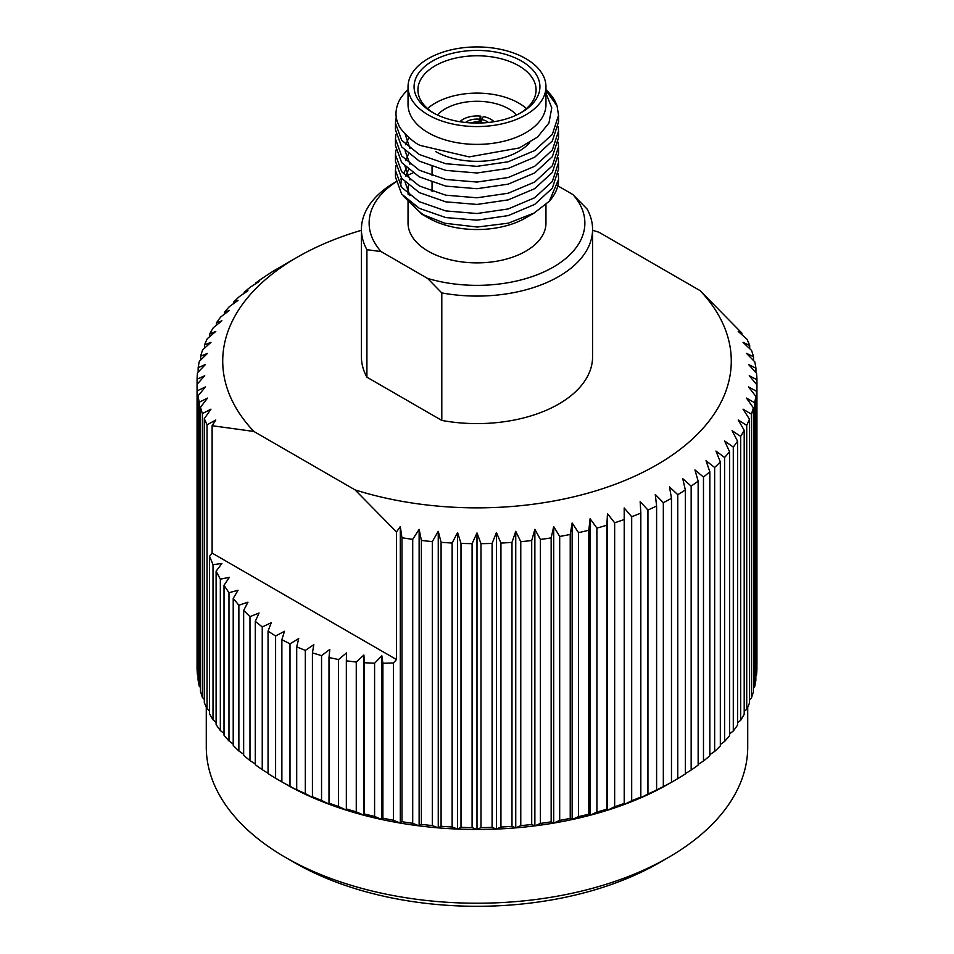 <?xml version="1.0" encoding="UTF-8"?>
<svg xmlns="http://www.w3.org/2000/svg" width="954" height="954" viewBox="0 0 954 954"><rect width="100%" height="100%" fill="white"/><g stroke="black" fill="none" stroke-linecap="round" stroke-linejoin="round"><path stroke-width="1.43" d="M516.627 114.969A44.945 25.949 0 0 0 508.78 108.875A44.945 25.949 0 0 0 437.373 114.969M408.038 200.734L408.038 223.069A68.962 39.818 0 0 0 428.239 251.224A68.962 39.818 0 0 0 503.39 259.846A68.962 39.818 0 0 0 545.962 223.069L545.962 204.538M534.252 212.98L525.761 217.87A68.962 39.818 180 0 1 428.239 217.87L421.906 214.221L444.862 223.26L477.262 227.04L508.255 223.188L534.252 212.98L549.325 201.199A81.543 47.08 0 0 0 558.543 179.447L549.325 201.199M408.038 86.754L408.038 104.57A68.962 39.818 0 0 0 428.239 132.725A68.962 39.818 0 0 0 503.39 141.359A68.962 39.818 0 0 0 545.962 104.57L545.962 86.754A68.962 39.818 0 0 0 525.761 58.599A68.962 39.818 0 0 0 450.61 49.966A68.962 39.818 0 0 0 408.038 86.754A68.962 39.818 0 0 0 428.239 114.909A68.962 39.818 0 0 0 503.39 123.531A68.962 39.818 0 0 0 545.962 86.754M545.962 93.098L551.758 107.897L548.944 123.006L537.567 137.054L519.226 147.965L469.141 156.897L420.821 145.568C413.75 143.66 398.951 128.349 398.772 125.01C394.968 117.652 395.075 109.627 399.106 100.921A81.543 47.08 180 0 1 408.038 89.724M432.508 112.441L432.508 112.441A62.928 36.335 180 0 1 432.508 61.056A62.928 36.335 180 0 1 521.492 61.056A62.928 36.335 180 0 1 521.492 112.441A62.928 36.335 180 0 1 432.508 112.441M520.097 113.228A59.076 34.105 0 0 0 536.076 89.891A59.076 34.105 0 0 0 518.773 65.778A59.076 34.105 0 0 0 454.39 58.385A59.076 34.105 0 0 0 417.924 89.891A59.076 34.105 0 0 0 433.903 113.228M526.441 108.565A59.076 34.105 0 0 0 518.773 103.104A59.076 34.105 0 0 0 427.559 108.565M668.432 857.443L659.345 862.69A257.878 148.884 180 0 1 294.655 862.69L285.58 857.455A270.721 156.301 0 0 0 668.432 857.443A270.721 156.301 0 0 0 747.721 746.934L747.721 707.176M395.457 123.185L395.457 129.839L401.658 146.868L419.331 161.154L445.792 170.384L477 172.984L508.208 168.417L534.669 157.231L552.342 140.965L558.543 121.969L558.543 115.327L552.342 134.323L534.669 150.577L508.208 161.775L477 166.342L445.792 163.73L419.331 154.512L401.658 140.226L395.457 123.185L396.268 116.901M545.962 89.724A81.543 47.08 180 0 1 557.053 105.882L558.543 115.327M558.209 173.7L558.543 178.243M395.457 170.372L395.457 177.015L401.658 194.056L419.331 208.342L445.792 217.572L477 220.171L508.208 215.604L534.669 204.418L552.342 188.153L558.543 169.156L558.543 162.514L552.342 181.51L534.669 197.764L508.208 208.95L477 213.517L445.792 210.917L419.331 201.699L401.658 187.401L395.457 170.372L395.874 165.829M558.209 157.97L558.543 162.514M395.457 154.643L395.457 161.298L401.658 178.326L419.331 192.613L445.792 201.843L477 204.442L508.208 199.875L534.669 188.689L552.342 172.424L558.543 153.427L558.543 146.785L552.342 165.781L534.669 182.035L508.208 193.221L477 197.788L445.792 195.188L419.331 185.97L401.658 171.672L395.457 154.643L395.874 150.1M558.209 142.241L558.543 146.785M395.457 138.914L395.457 145.568L401.658 162.597L419.331 176.884L445.792 186.113L477 188.713L508.208 184.146L534.669 172.96L552.342 156.695L558.543 137.698L558.543 131.056L552.342 150.052L534.669 166.306L508.208 177.504L477 182.059L445.792 179.459L419.331 170.241L401.658 155.955L395.457 138.914L395.874 134.371M558.209 126.512L558.543 131.056M441.797 292.914L427.607 278.437A107.874 62.284 0 0 0 553.284 267.108A107.874 62.284 0 0 0 572.901 194.556L587.092 209.033A115.577 66.732 180 0 1 592.577 229.354A115.577 66.732 180 0 1 441.797 292.914L441.797 420.428A115.577 66.732 0 0 0 592.577 356.868L592.577 229.354M361.423 230.296A254.277 146.809 0 0 0 297.195 257.246A254.277 146.809 0 0 0 253.871 431.458L355.055 489.879A254.277 146.809 0 0 0 656.805 464.86A254.277 146.809 0 0 0 700.129 290.648L598.945 232.239A254.277 146.809 0 0 0 592.577 230.296M698.149 481.138A279.963 161.631 180 0 1 691.161 486.135L691.161 770.081A279.963 161.631 0 0 0 698.149 765.096L698.149 481.138L694.953 469.94L703.48 477.048L703.48 760.994A279.963 161.631 0 0 0 709.836 755.735L709.836 471.777A279.963 161.631 180 0 1 703.48 477.048M677.757 778.643A279.963 161.631 0 0 0 685.342 773.956L685.342 489.998A279.963 161.631 180 0 1 677.757 494.685L677.757 778.643L669.517 783.413A272.26 157.183 180 0 1 655.291 791.069A272.26 157.183 180 0 1 640.158 798.104A272.26 157.183 180 0 1 624.19 804.508A272.26 157.183 180 0 1 607.483 810.232A272.26 157.183 180 0 1 590.097 815.253A272.26 157.183 180 0 1 572.15 819.546A272.26 157.183 180 0 1 553.702 823.087A272.26 157.183 180 0 1 534.872 825.866A272.26 157.183 180 0 1 515.744 827.857A272.26 157.183 180 0 1 496.426 829.062A272.26 157.183 180 0 1 477 829.455A272.26 157.183 180 0 1 457.574 829.062A272.26 157.183 180 0 1 438.256 827.857A272.26 157.183 180 0 1 419.128 825.866A272.26 157.183 180 0 1 400.298 823.087A272.26 157.183 180 0 1 381.85 819.546A272.26 157.183 180 0 1 363.903 815.253A272.26 157.183 180 0 1 346.517 810.232A272.26 157.183 180 0 1 329.81 804.508A272.26 157.183 180 0 1 313.842 798.104A272.26 157.183 180 0 1 298.709 791.069A272.26 157.183 180 0 1 284.483 783.425L281.871 781.886A279.963 161.631 0 0 0 289.992 786.263L289.992 643.855L281.871 639.657L281.871 781.886M720.33 461.963A279.963 161.631 180 0 1 714.641 467.472L714.641 751.43A279.963 161.631 0 0 0 720.33 745.921L720.33 461.963L715.953 451.063L724.599 457.467L724.599 741.425A279.963 161.631 0 0 0 729.583 735.689L729.583 451.743A279.963 161.631 180 0 1 724.599 457.467M737.561 441.153A279.963 161.631 180 0 1 733.292 447.08L733.292 731.026A279.963 161.631 0 0 0 737.561 725.112L737.561 441.153L732.088 430.671L740.674 436.36L740.674 720.306A279.963 161.631 0 0 0 744.203 714.224L744.203 430.278A279.963 161.631 180 0 1 740.674 436.36M749.474 419.152A279.963 161.631 180 0 1 746.72 425.353L746.72 709.311A279.963 161.631 0 0 0 749.474 703.098L749.474 419.152L743.035 409.147L751.382 414.143L751.382 698.089A279.963 161.631 0 0 0 753.374 691.781L753.374 407.823A279.963 161.631 180 0 1 751.382 414.143M755.854 396.375A279.963 161.631 180 0 1 754.65 402.755L754.65 686.713A279.963 161.631 0 0 0 755.854 680.333L755.854 396.375L748.568 386.954L756.51 391.271L756.51 675.217A279.963 161.631 0 0 0 756.916 668.814L756.916 384.856A279.963 161.631 180 0 1 756.51 391.271M741.878 334.687L741.878 333.101L738.229 331.455L746.958 339.219A279.963 161.631 180 0 1 749.689 345.431L743.035 342.331L751.561 350.44A279.963 161.631 180 0 1 753.517 356.76L746.481 353.362L754.769 361.828A279.963 161.631 180 0 1 755.938 368.208L748.568 364.523L756.558 373.324A279.963 161.631 180 0 1 756.939 379.728L756.939 663.686M755.938 368.208L755.938 372.632M753.517 356.76L753.517 360.552M749.689 345.431L749.689 348.651M268.658 274.37L268.658 274.06A279.963 161.631 180 0 1 276.243 269.374L297.195 257.246M255.851 283.588L255.851 282.909A279.963 161.631 180 0 1 262.839 277.924L268.658 274.06M244.164 293.319L244.164 292.27A279.963 161.631 180 0 1 250.52 287.011L259.047 281.537L255.851 282.909M233.67 303.527L233.67 302.096A279.963 161.631 180 0 1 239.359 296.587L247.968 290.755L244.164 292.27M224.417 314.176L224.417 312.316A279.963 161.631 180 0 1 229.401 306.592L238.047 300.403L233.67 302.096M216.439 325.195L216.439 322.905A279.963 161.631 180 0 1 220.708 316.978L229.342 310.444L224.417 312.316M209.797 336.547L209.797 333.781A279.963 161.631 180 0 1 213.326 327.699L221.912 320.806L216.439 322.905M204.526 348.186L204.526 344.907A279.963 161.631 180 0 1 207.28 338.706L215.771 331.455L209.797 333.781M200.626 360.052L200.626 356.224A279.963 161.631 180 0 1 202.618 349.915L210.965 342.331L204.526 344.907M198.146 372.12L198.146 367.672A279.963 161.631 180 0 1 199.35 361.304L207.519 353.362L200.626 356.224M197.084 384.307L197.084 379.203A279.963 161.631 180 0 1 197.49 372.787L205.432 364.523L198.146 367.672M197.442 390.735A279.963 161.631 180 0 1 197.061 384.331L197.061 668.277A279.963 161.631 0 0 0 197.442 674.693L197.442 390.735L205.432 386.954L198.062 395.85L198.062 679.808A279.963 161.631 0 0 0 199.231 686.176L199.231 402.23A279.963 161.631 180 0 1 198.062 395.85M202.439 413.619A279.963 161.631 180 0 1 200.483 407.298L200.483 691.256A279.963 161.631 0 0 0 202.439 697.565L202.439 413.619L210.965 409.147L204.311 418.627L204.311 702.585A279.963 161.631 0 0 0 207.042 708.798L207.042 424.84A279.963 161.631 180 0 1 204.311 418.627M213.016 719.805A279.963 161.631 0 0 1 209.522 713.723L209.522 556.242L213.016 564.685L213.016 719.805L216.105 722.381M220.338 730.549A279.963 161.631 0 0 1 216.105 724.611L216.105 571.231L220.338 579.173L220.338 730.549L224.011 733.423M228.972 740.948A279.963 161.631 0 0 1 224.011 735.212L224.011 585.315L228.972 592.708L228.972 740.948L233.217 744.072M238.87 750.977A279.963 161.631 0 0 1 233.217 745.456L233.217 598.396L238.87 605.23L238.87 750.977L243.652 754.292M249.972 760.565A279.963 161.631 0 0 1 243.652 755.294L243.652 610.441L249.972 616.654L249.972 760.565L255.29 764.035M262.243 769.675A279.963 161.631 0 0 1 255.29 764.679L255.29 621.364L262.243 626.933L262.243 769.675L268.05 773.253M275.599 778.261A279.963 161.631 0 0 1 268.05 773.551L268.05 631.119L275.599 636.02L275.599 778.261L284.483 783.425M289.992 786.263L298.709 791.069L296.694 789.626L296.694 646.919L305.328 650.401L305.328 793.656L313.842 798.104L312.423 796.745A279.963 161.631 0 0 0 321.546 800.406L321.546 655.636L312.423 652.894L312.423 796.745M296.694 789.626A279.963 161.631 0 0 0 305.328 793.656M321.546 800.406L329.81 804.508L328.999 803.185L328.999 657.533L338.551 659.536L338.551 806.464L346.517 810.232L346.338 808.932A279.963 161.631 0 0 0 356.259 811.818L356.259 662.052L346.338 660.824L346.338 808.932M328.999 803.185A279.963 161.631 0 0 0 338.551 806.464M356.259 811.818L363.903 815.253L364.333 813.953L364.333 662.744L374.588 663.209L374.588 816.409L381.85 819.546L382.9 818.21A279.963 161.631 0 0 0 393.43 820.249L393.43 662.97L382.9 663.269L382.9 818.21M364.333 813.953A279.963 161.631 0 0 0 374.588 816.409M412.712 539.344A279.963 161.631 180 0 1 401.956 537.746L401.956 821.704A279.963 161.631 0 0 0 412.712 823.302L412.712 539.344L419.128 529.327L419.128 825.866L421.382 824.399A279.963 161.631 0 0 0 432.317 825.544L432.317 541.586A279.963 161.631 180 0 1 421.382 540.441L421.382 824.399M452.148 543.029A279.963 161.631 180 0 1 441.094 542.325L441.094 826.283A279.963 161.631 0 0 0 452.148 826.975L452.148 543.029L457.574 532.523L457.574 829.062L460.997 827.356A279.963 161.631 0 0 0 472.099 827.595L472.099 543.637A279.963 161.631 180 0 1 460.997 543.398L460.997 827.356M492.085 543.434A279.963 161.631 180 0 1 480.983 543.649L480.983 827.595A279.963 161.631 0 0 0 492.085 827.38L492.085 543.434L496.426 532.523L496.426 829.062L500.933 827.023A279.963 161.631 0 0 0 511.988 826.355L511.988 542.397A279.963 161.631 180 0 1 500.933 543.076L500.933 827.023M531.712 540.548A279.963 161.631 180 0 1 520.777 541.669L520.777 825.627A279.963 161.631 0 0 0 531.712 824.506L531.712 540.548L534.872 529.327L534.872 825.866L540.393 823.421A279.963 161.631 0 0 0 551.162 821.847L551.162 537.889A279.963 161.631 180 0 1 540.393 539.463L540.393 823.421M570.23 534.443A279.963 161.631 180 0 1 559.688 536.458L559.688 820.404A279.963 161.631 0 0 0 570.23 818.389L570.23 534.443L572.15 523.019L572.15 819.546L578.553 816.612A279.963 161.631 0 0 0 588.821 814.167L588.821 530.209A279.963 161.631 180 0 1 578.553 532.654L578.553 816.612M606.851 525.225A279.963 161.631 180 0 1 596.906 528.087L596.906 812.045A279.963 161.631 0 0 0 606.851 809.183L606.851 525.225L607.483 513.693L607.483 810.232L614.65 806.726A279.963 161.631 0 0 0 624.214 803.471L624.214 519.513A279.963 161.631 180 0 1 614.65 522.78L614.65 806.726M640.826 513.097A279.963 161.631 180 0 1 631.691 516.746L631.691 800.704A279.963 161.631 0 0 0 640.826 797.055L640.826 513.097L640.158 501.565L647.945 510.032L647.945 793.99A279.963 161.631 0 0 0 656.602 789.972L656.602 506.014A279.963 161.631 180 0 1 647.945 510.032M685.342 773.634L691.161 770.081M698.149 764.428L703.48 760.994M709.836 754.686L714.641 751.43M720.33 744.478L724.599 741.425M729.583 733.841L733.292 731.026M737.561 722.822L740.674 720.306M744.203 711.469L746.72 709.311M749.474 699.831L751.382 698.089M753.374 687.953L754.65 686.713M755.854 675.897L756.51 675.217M197.442 674.693L198.062 675.372M199.231 686.176L200.483 687.464M202.439 697.565L204.311 699.354M207.042 708.798L209.522 711.016M393.43 820.249L400.298 823.087L401.956 821.704M412.712 823.302L419.128 825.866M432.317 825.544L438.256 827.857L441.094 826.283M452.148 826.975L457.574 829.062M472.099 827.595L477 829.455L480.983 827.595M492.085 827.38L496.426 829.062M511.988 826.355L515.744 827.857L520.777 825.627M531.712 824.506L534.872 825.866M551.162 821.847L553.702 823.087L559.688 820.404M570.23 818.389L572.15 819.546M588.821 814.167L590.097 815.253L596.906 812.045M606.851 809.183L607.483 810.232M624.214 803.471L624.19 804.508L631.691 800.704M640.826 797.055L640.158 798.104L647.945 793.99M656.602 789.972L663.328 786.621A279.963 161.631 0 0 0 671.473 782.256L671.473 498.31A279.963 161.631 180 0 1 663.328 502.663L663.328 786.621M197.061 384.331L204.74 375.733L197.084 379.203M200.483 407.298L207.519 398.104L199.231 402.23M209.522 556.242L212.122 553.105L212.122 425.711L215.771 420.022L207.042 424.84M212.122 425.711L253.871 431.458M691.161 486.135L682.754 478.669L685.342 489.998M714.641 467.472L706.032 460.722L709.836 471.777M733.292 447.08L724.658 441.034L729.583 451.743M746.72 425.353L738.229 420.022L744.203 430.278M754.65 402.755L746.481 398.104L753.374 407.823M756.939 379.728L749.26 375.733L756.916 384.856M741.878 333.101L700.129 290.648M355.055 489.879L396.482 531.962L396.482 659.548L393.43 662.97M401.956 537.746L400.298 526.56L396.482 531.962M421.382 540.441L419.128 529.327M441.094 542.325L438.256 531.318L432.317 541.586M460.997 543.398L457.574 532.523M480.983 543.649L477 532.928L472.099 543.637M500.933 543.076L496.426 532.523M520.777 541.669L515.744 531.318L511.988 542.397M540.393 539.463L534.872 529.327M559.688 536.458L553.702 526.56L551.162 537.889M578.553 532.654L572.15 523.019M596.906 528.087L590.097 518.714L588.821 530.209M614.65 522.78L607.483 513.693M631.691 516.746L624.19 507.969L624.214 519.513M663.328 502.663L655.291 494.53L656.602 506.014M677.757 494.685L669.517 486.886L671.473 498.31M206.279 707.176L206.279 746.934A270.721 156.301 0 0 0 285.568 857.443A270.721 156.301 0 0 0 285.58 857.455M294.655 862.69L285.568 857.443M671.473 782.256L669.517 783.425M212.122 553.105L396.482 659.548M216.105 571.231L221.912 563.456L213.016 564.685M224.011 585.315L229.342 577.337L220.338 579.173M233.217 598.396L238.047 590.264L228.972 592.708M243.652 610.441L247.968 602.177L238.87 605.23M255.29 621.364L259.047 613.017L249.972 616.654M268.05 631.119L271.246 622.735L262.243 626.933M281.871 639.657L284.483 631.274L275.599 636.02M296.694 646.919L298.709 638.596L289.992 643.855M312.423 652.894L313.842 644.654L305.328 650.401M328.999 657.533L329.81 649.424L321.546 655.636M346.338 660.824L346.517 652.882L338.551 659.536M364.333 662.744L363.903 655.016L356.259 662.052M382.9 663.269L381.85 655.803L374.588 663.209M400.298 526.56L400.298 823.087M381.85 655.803L381.85 819.546M363.903 655.016L363.903 815.253M590.097 518.714L590.097 815.253M553.702 526.56L553.702 823.087M515.744 531.318L515.744 827.857M477 532.928L477 829.455M438.256 531.318L438.256 827.857M427.607 278.437L381.099 251.582L366.908 249.686A115.577 66.732 180 0 1 361.423 229.354L361.423 356.868A115.577 66.732 0 0 0 366.908 377.188L441.797 420.428M435.775 151.65A59.076 34.105 0 0 0 529.697 142.647M557.053 105.882L545.962 90.463M425.293 216.069A68.962 39.818 180 0 1 412.951 204.49M408.539 194.509A68.962 39.818 180 0 1 408.038 189.715A68.962 39.818 180 0 1 408.455 185.35M406.726 168.107L403.256 173.628M401.515 178.136L400.632 185.994M403.411 196.19L421.906 214.221M557.792 185.827L572.901 194.556M412.879 172.984A107.874 62.284 0 0 0 407.334 175.512M401.384 178.648A107.874 62.284 0 0 0 400.716 179.03M395.958 181.964A107.874 62.284 0 0 0 381.099 251.582M361.423 229.354A115.577 66.732 180 0 1 395.266 182.166L395.922 181.797M366.908 377.188L366.908 249.686M409.946 148.454L405.092 133.989M409.946 164.183L405.092 150.804M405.748 144.805L408.884 137.603M409.946 179.912L405.092 166.533M405.748 160.534L408.503 153.94M409.946 195.642L405.092 182.262M405.748 176.263L408.503 169.669M478.86 123.066L478.86 122.017A12.068 6.964 0 0 0 470.847 122.911M483.153 122.911A12.068 6.964 0 0 0 481.353 122.398L481.353 122.994M494.041 121.718A19.521 11.269 0 0 0 490.797 119.262A19.521 11.269 0 0 0 483.284 116.555L481.877 119.572A14.131 8.157 180 0 1 488.484 122.47M465.516 122.47A14.131 8.157 180 0 1 479.397 119.19L478.86 122.017M459.959 121.718A19.521 11.269 0 0 1 480.804 116.173L479.397 119.19M481.353 122.398L481.877 119.572M480.804 116.173L480.804 123.018M432.055 191.468L432.055 182.381M432.055 175.739L432.055 166.652M408.038 194.079L408.038 189.715"/></g></svg>

